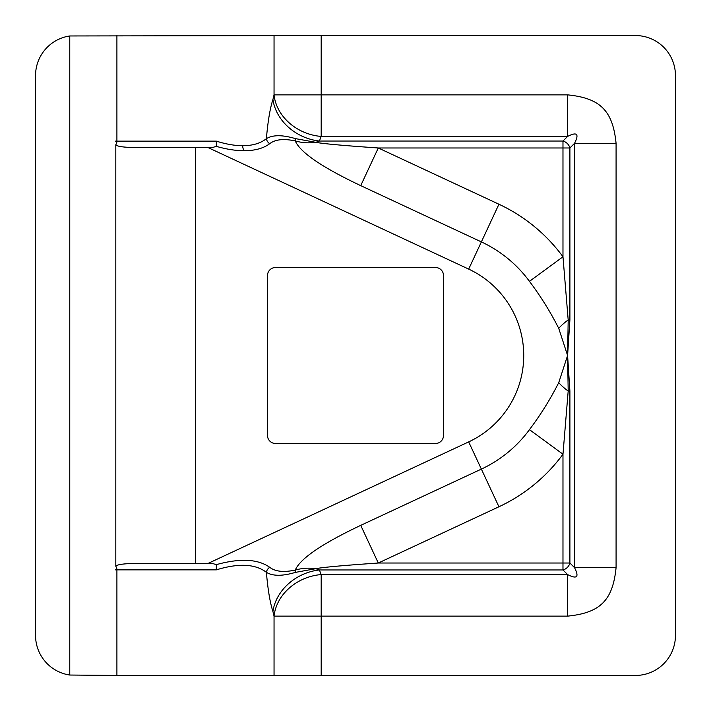 <?xml version="1.0" encoding="UTF-8"?>
<svg xmlns="http://www.w3.org/2000/svg" width="711" height="711" viewBox="0 0 711 711"><rect width="100%" height="100%" fill="white"/><g stroke="black" fill="none" stroke-linecap="round" stroke-linejoin="round"><path stroke-width="1.07" d="M558.748 382.598C550.492 398.987 540.733 414.673 529.464 429.64L562.979 454.222L568.187 391.059L569.902 391.059L567.591 355.5L558.748 382.598A47.992 15.162 22.8 0 0 568.187 391.059L567.591 355.5L569.902 319.941L568.187 319.941L562.979 256.778A166.898 166.898 0 0 0 498.935 204.235L378.288 147.977C343.706 145.604 322.874 143.72 315.8 142.324L319.39 141.045L321.185 136.432L567.591 136.432C577.048 131.588 579.358 133.899 574.524 143.355L574.524 567.645C579.358 577.101 577.048 579.412 567.591 574.568L321.185 574.568L321.185 616.135L567.591 616.135L567.591 574.568L562.979 569.955A7.999 6.195 135 0 0 569.902 563.023L569.902 391.059M468.682 269.105A95.318 95.318 0 0 1 468.682 441.895L207.959 563.467L195.481 563.467L195.481 147.532L207.959 147.532L468.682 269.105L481.374 241.9A125.34 125.34 0 0 1 529.464 281.36C540.813 296.451 550.572 312.129 558.748 328.402L567.591 355.5L568.187 319.941A47.992 15.162 -22.8 0 0 558.748 328.402M616.082 143.355C612.811 110.658 600.297 98.136 567.591 94.865L321.185 94.865L321.185 35.55L635.456 35.55A39.994 39.994 0 0 1 675.45 75.544L675.45 635.456A39.994 39.994 0 0 1 635.456 675.45L321.185 675.45L321.185 616.135L274.046 616.135A47.992 41.007 -18.3 0 1 321.185 574.568L319.39 569.955L315.8 568.676C322.874 567.28 343.706 565.396 378.288 563.023L498.935 506.765A166.898 166.898 0 0 0 562.979 454.222L562.979 563.023L569.902 563.023L574.524 567.645L616.082 567.645L616.082 143.355L574.524 143.355L569.902 147.977A7.999 6.195 45 0 0 562.979 141.045L319.39 141.045A47.992 40.563 24.1 0 1 272.926 99.487C270.056 108.303 267.878 121.368 266.385 138.681C272.722 134.779 282.365 134.752 295.332 138.601L315.8 142.324C308.85 143.302 302.015 142.849 295.287 140.947C300.166 152.376 321.976 167.281 360.726 185.642L378.288 147.977L562.979 147.977L562.979 256.778L529.464 281.36M295.332 138.601A6.399 1.715 105.7 0 0 295.287 140.947C283.733 138.476 275.201 139.392 269.718 143.702C263.47 148.35 254.956 150.696 244.157 150.732C235.697 150.714 226.418 149.257 216.331 146.359L212.447 147.532L145.622 147.532C127.207 147.817 117.271 146.884 115.813 144.742L115.813 566.258C117.288 564.116 127.225 563.183 145.622 563.467L212.447 563.467L216.331 564.641C240.069 558.082 257.862 558.97 269.718 567.298A6.399 5.359 127 0 0 266.385 572.319C267.878 589.632 270.056 602.697 272.926 611.513L274.046 616.135L274.046 675.45L321.185 675.45M274.046 675.45L116.906 675.45L116.906 569.867A6.399 6.283 90 0 0 115.813 566.258M321.185 35.55L69.767 35.968A39.994 39.994 0 0 0 35.55 75.544L35.55 635.456A39.994 39.994 0 0 0 69.767 675.032L116.906 675.45M443.486 435.488A7.999 7.999 0 0 1 435.488 443.486L275.512 443.486A7.999 7.999 0 0 1 267.514 435.488L267.514 275.512A7.999 7.999 0 0 1 275.512 267.514L435.488 267.514A7.999 7.999 0 0 1 443.486 275.512L443.486 435.488M567.591 94.865L567.591 136.432L562.979 141.045L562.979 147.977L569.902 147.977L569.902 319.941M567.591 616.135C600.297 612.864 612.811 600.342 616.082 567.645M212.447 147.532L207.959 147.532M529.464 429.64A125.34 125.34 0 0 1 481.374 469.1L360.726 525.358C321.976 543.719 300.166 558.624 295.287 570.053C302.024 568.151 308.867 567.698 315.8 568.676L295.332 572.399C282.445 576.248 272.802 576.221 266.385 572.319C255.293 563.859 238.612 563.041 216.322 569.867L115.502 569.867M269.718 567.298C275.228 571.608 283.751 572.533 295.287 570.053A6.399 1.715 74.3 0 0 295.332 572.399M360.726 525.358L378.288 563.023L562.979 563.023L562.979 569.955L319.39 569.955A47.992 40.563 -24.1 0 0 272.926 611.513M269.718 143.702A6.399 5.359 53 0 1 266.385 138.681C260.466 143.364 252.574 145.702 242.718 145.702C234.799 145.702 226 144.182 216.322 141.134L216.331 146.359M274.046 35.55L274.046 94.865L272.926 99.487M216.331 564.641L216.322 569.867M274.046 94.865A47.992 41.007 18.3 0 0 321.185 136.432L321.185 94.865L274.046 94.865M468.682 441.895L498.935 506.765M360.726 185.642L481.374 241.9L498.935 204.235M216.322 141.134L116.906 141.134A6.399 6.283 90 0 1 115.813 144.742M242.718 145.702A6.399 3.777 90 0 0 244.157 150.732M115.502 141.134L116.906 141.134L116.906 35.55M69.767 35.968L69.767 675.032"/></g></svg>
